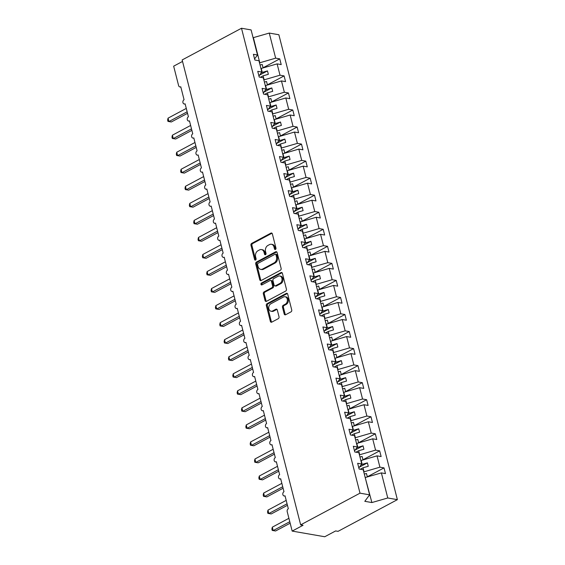 <?xml version="1.0" encoding="UTF-8"?>
<svg xmlns="http://www.w3.org/2000/svg" width="565" height="565" viewBox="0 0 565 565"><rect width="100%" height="100%" fill="white"/><g stroke="black" fill="none" stroke-linecap="round" stroke-linejoin="round"><path stroke-width="0.85" d="M275.459 249.433A1.024 0.777 -80.2 0 0 275.967 248.099L272.344 233.875A1.462 1.109 -80.2 0 0 270.932 233.112L251.693 243.388A1.462 1.109 -80.2 0 0 250.966 245.295L254.589 259.512A1.024 0.777 -80.2 0 0 256.086 258.714L255.62 256.877A4.682 3.552 -80.2 0 1 257.944 250.768L259.547 249.907A4.682 3.552 -80.2 0 1 261.44 249.575A4.682 3.552 -80.2 0 1 264.06 252.364L264.533 254.208A1.024 0.777 -80.2 0 0 266.023 253.403L265.557 251.566A4.682 3.552 -80.2 0 1 267.888 245.457L269.491 244.603A4.682 3.552 -80.2 0 1 271.384 244.264A4.682 3.552 -80.2 0 1 274.004 247.053L274.47 248.897A1.024 0.777 -80.2 0 0 275.459 249.433M284.202 313.985A1.462 1.109 -80.2 0 0 285.608 314.747L291.003 311.866A1.462 1.109 -80.2 0 0 291.738 309.959L287.712 294.167A1.462 1.109 -80.2 0 0 286.3 293.397L267.061 303.673A1.462 1.109 -80.2 0 0 266.334 305.58L270.36 321.372A1.462 1.109 -80.2 0 0 271.772 322.142L278.291 318.66A1.462 1.109 -80.2 0 0 279.018 316.753L277.295 309.994A1.462 1.109 -80.2 0 0 275.882 309.224L272.648 310.955A3.92 2.966 -80.2 0 1 271.066 311.23A3.92 2.966 -80.2 0 1 268.742 307.904A3.92 2.966 -80.2 0 1 270.826 303.793L283.489 297.028A3.92 2.966 -80.2 0 1 285.071 296.752A3.92 2.966 -80.2 0 1 287.401 300.079A3.92 2.966 -80.2 0 1 285.318 304.189L283.206 305.312A1.462 1.109 -80.2 0 0 282.479 307.226L284.202 313.985L285.156 314.147A1.462 1.109 -80.2 0 0 285.523 314.79M254.582 58.937L257.499 55.003L251.1 29.917L241.495 28.25L182.156 59.947L300.658 524.864L303.052 525.281L292.169 531.093L287.211 511.664A2.239 1.695 -80.2 0 1 288.327 508.747L285.021 495.795A2.239 1.695 -80.2 0 1 284.117 495.957A2.239 1.695 -80.2 0 1 282.79 494.05A2.239 1.695 -80.2 0 1 283.983 491.705L280.678 478.753A2.239 1.695 -80.2 0 1 279.774 478.915A2.239 1.695 -80.2 0 1 278.446 477.008A2.239 1.695 -80.2 0 1 279.64 474.664L276.334 461.711A2.239 1.695 -80.2 0 1 275.43 461.866A2.239 1.695 -80.2 0 1 274.103 459.966A2.239 1.695 -80.2 0 1 275.296 457.622L271.991 444.669A2.239 1.695 -80.2 0 1 271.087 444.825A2.239 1.695 -80.2 0 1 269.759 442.925A2.239 1.695 -80.2 0 1 270.953 440.58L267.648 427.627A2.239 1.695 -80.2 0 1 266.744 427.783A2.239 1.695 -80.2 0 1 265.416 425.883A2.239 1.695 -80.2 0 1 266.602 423.538L263.304 410.586A2.239 1.695 -80.2 0 1 262.4 410.741A2.239 1.695 -80.2 0 1 261.072 408.841A2.239 1.695 -80.2 0 1 262.259 406.496L258.961 393.544A2.239 1.695 -80.2 0 1 258.057 393.699A2.239 1.695 -80.2 0 1 256.729 391.799A2.239 1.695 -80.2 0 1 257.915 389.447L254.617 376.502A2.239 1.695 -80.2 0 1 253.713 376.657A2.239 1.695 -80.2 0 1 252.378 374.757A2.239 1.695 -80.2 0 1 253.572 372.406L250.274 359.453A2.239 1.695 -80.2 0 1 249.37 359.615A2.239 1.695 -80.2 0 1 248.035 357.716A2.239 1.695 -80.2 0 1 249.229 355.364L245.93 342.411A2.239 1.695 -80.2 0 1 245.026 342.574A2.239 1.695 -80.2 0 1 243.692 340.674A2.239 1.695 -80.2 0 1 244.885 338.322L241.587 325.369A2.239 1.695 -80.2 0 1 240.683 325.532A2.239 1.695 -80.2 0 1 239.348 323.625A2.239 1.695 -80.2 0 1 240.542 321.28L237.236 308.328A2.239 1.695 -80.2 0 1 236.332 308.49A2.239 1.695 -80.2 0 1 235.005 306.583A2.239 1.695 -80.2 0 1 236.198 304.238L232.893 291.286A2.239 1.695 -80.2 0 1 231.989 291.448A2.239 1.695 -80.2 0 1 230.661 289.541A2.239 1.695 -80.2 0 1 231.855 287.197L228.55 274.244A2.239 1.695 -80.2 0 1 227.646 274.406A2.239 1.695 -80.2 0 1 226.318 272.5A2.239 1.695 -80.2 0 1 227.511 270.155L224.206 257.202A2.239 1.695 -80.2 0 1 223.302 257.365A2.239 1.695 -80.2 0 1 221.974 255.458A2.239 1.695 -80.2 0 1 223.168 253.113L219.863 240.16A2.239 1.695 -80.2 0 1 218.959 240.316A2.239 1.695 -80.2 0 1 217.631 238.416A2.239 1.695 -80.2 0 1 218.817 236.071L215.519 223.119A2.239 1.695 -80.2 0 1 214.615 223.274A2.239 1.695 -80.2 0 1 213.288 221.374A2.239 1.695 -80.2 0 1 214.474 219.029L211.176 206.077A2.239 1.695 -80.2 0 1 210.272 206.232A2.239 1.695 -80.2 0 1 208.944 204.332A2.239 1.695 -80.2 0 1 210.131 201.988L206.832 189.035A2.239 1.695 -80.2 0 1 205.928 189.19A2.239 1.695 -80.2 0 1 204.601 187.29A2.239 1.695 -80.2 0 1 205.787 184.946L202.489 171.993A2.239 1.695 -80.2 0 1 201.585 172.148A2.239 1.695 -80.2 0 1 200.25 170.249A2.239 1.695 -80.2 0 1 201.444 167.897L198.146 154.951A2.239 1.695 -80.2 0 1 197.242 155.107A2.239 1.695 -80.2 0 1 195.907 153.207A2.239 1.695 -80.2 0 1 197.1 150.855L193.802 137.902A2.239 1.695 -80.2 0 1 192.898 138.065A2.239 1.695 -80.2 0 1 191.563 136.165A2.239 1.695 -80.2 0 1 192.757 133.813L189.459 120.861A2.239 1.695 -80.2 0 1 188.555 121.023A2.239 1.695 -80.2 0 1 187.22 119.123A2.239 1.695 -80.2 0 1 188.413 116.771L185.108 103.819A2.239 1.695 -80.2 0 1 184.204 103.981A2.239 1.695 -80.2 0 1 182.876 102.074A2.239 1.695 -80.2 0 1 184.07 99.73L180.765 86.777A2.239 1.695 99.8 0 1 179.861 86.939A2.239 1.695 99.8 0 1 178.611 85.605L173.66 66.176L182.53 61.437M241.495 28.25L360.004 493.167L300.658 524.864M280.395 270.247A1.462 1.109 -80.2 0 0 281.123 268.34L277.097 252.548A1.462 1.109 -80.2 0 0 275.692 251.778L256.454 262.054A1.462 1.109 -80.2 0 0 255.726 263.961L259.752 279.753A1.462 1.109 -80.2 0 0 261.157 280.523L280.395 270.247M282.408 273.354L286.427 289.146A1.462 1.109 -80.2 0 1 285.699 291.06L266.461 301.336A1.462 1.109 -80.2 0 1 265.056 300.566L263.332 293.807A1.462 1.109 -80.2 0 1 264.06 291.9L271.864 287.733A1.462 1.109 -80.2 0 0 272.591 285.819L271.447 281.335A1.462 1.109 -80.2 0 0 270.035 280.572L261.913 284.908A1.024 0.777 -80.2 0 1 261.44 283.037L280.996 272.591A1.462 1.109 -80.2 0 1 282.408 273.354M360.004 493.167L369.609 494.834L363.217 469.748L359.114 469.035L357.659 463.307L361.755 464.02L358.839 467.947M361.755 464.02L358.867 452.706L354.771 451.993L353.316 446.265L357.412 446.979L354.495 450.905M357.412 446.979L354.523 435.664L350.427 434.951L348.972 429.223L353.069 429.937L350.152 433.864M353.069 429.937L350.18 418.623L346.084 417.909L344.629 412.182L348.725 412.895L345.808 416.822M348.725 412.895L345.837 401.581L341.74 400.868L340.278 395.14L344.382 395.853L341.465 399.78M344.382 395.853L341.493 384.532L337.397 383.826L335.935 378.098L340.031 378.811L337.121 382.738M340.031 378.811L337.15 367.49L333.053 366.784L331.591 361.056L335.688 361.77L332.778 365.696M335.688 361.77L332.806 350.448L328.71 349.742L327.248 344.014L331.344 344.728L328.435 348.654M331.344 344.728L328.463 333.406L324.366 332.7L322.905 326.973L327.001 327.679L324.091 331.613M327.001 327.679L324.119 316.365L320.023 315.651L318.561 309.931L322.657 310.637L319.748 314.571M322.657 310.637L319.776 299.323L315.68 298.61L314.218 292.889L318.314 293.595L315.397 297.529M318.314 293.595L315.432 282.281L311.336 281.568L309.874 275.847L313.971 276.553L311.054 280.487M313.971 276.553L311.089 265.239L306.986 264.526L305.531 258.798L309.627 259.512L306.71 263.438M309.627 259.512L306.738 248.197L302.642 247.484L301.187 241.756L305.284 242.47L302.367 246.397M305.284 242.47L302.395 231.156L298.299 230.442L296.844 224.715L300.94 225.428L298.023 229.355M300.94 225.428L298.052 214.114L293.955 213.401L292.501 207.673L296.597 208.386L293.68 212.313M296.597 208.386L293.708 197.072L289.612 196.359L288.15 190.631L292.253 191.344L289.337 195.271M292.253 191.344L289.365 180.03L285.269 179.317L283.807 173.589L287.903 174.303L284.993 178.229M287.903 174.303L285.021 162.981L280.925 162.275L279.463 156.547L283.559 157.261L280.65 161.187M283.559 157.261L280.678 145.94L276.582 145.233L275.12 139.506L279.216 140.219L276.306 144.146M279.216 140.219L276.334 128.898L272.238 128.191L270.776 122.464L274.873 123.177L271.963 127.104M274.873 123.177L271.991 111.856L267.895 111.15L266.433 105.422L270.529 106.128L267.612 110.062M270.529 106.128L267.648 94.814L263.551 94.101L262.089 88.38L266.186 89.086L263.269 93.02M266.186 89.086L263.304 77.772L259.208 77.059L257.746 71.338L261.842 72.045L258.925 75.978M367.328 476.796L384.009 467.884L379.913 467.177L377.032 455.856L360.873 460.567M363.761 471.888L379.913 467.177M362.984 459.755L379.666 450.842L375.57 450.128L372.688 438.814L356.529 443.525M359.418 454.846L375.57 450.128M358.641 442.713L375.322 433.8L371.226 433.087L368.345 421.773L352.186 426.483M355.074 437.804L371.226 433.087M354.297 425.671L370.979 416.758L366.883 416.045L364.001 404.731L347.842 409.441M350.724 420.756L366.883 416.045M349.954 408.629L366.636 399.716L362.539 399.003L359.651 387.689L343.499 392.4M346.38 403.714L362.539 399.003M345.611 391.587L362.292 382.675L358.196 381.961L355.307 370.647L339.155 375.358M342.037 386.672L358.196 381.961M341.26 374.539L357.949 365.633L353.852 364.919L350.964 353.605L334.812 358.316M337.693 369.63L353.852 364.919M336.917 357.497L353.605 348.591L349.509 347.878L346.62 336.563L330.469 341.274M333.35 352.588L349.509 347.878M332.573 340.455L349.262 331.549L345.166 330.836L342.277 319.522L326.125 324.232M329.007 335.546L345.166 330.836M328.23 323.413L344.911 314.507L340.815 313.794L337.934 302.48L321.782 307.19M324.663 318.505L340.815 313.794M323.886 306.371L340.568 297.458L336.472 296.752L333.59 285.431L317.431 290.149M320.32 301.463L336.472 296.752M319.543 289.329L336.224 280.417L332.128 279.71L329.247 268.389L313.088 273.107M315.976 284.421L332.128 279.71M315.199 272.288L331.881 263.375L327.785 262.669L324.903 251.347L308.744 256.058M311.633 267.379L327.785 262.669M310.856 255.246L327.538 246.333L323.441 245.627L320.56 234.305L304.401 239.016M307.289 250.337L323.441 245.627M306.513 238.204L323.194 229.291L319.098 228.578L316.216 217.264L300.057 221.974M302.946 233.296L319.098 228.578M302.169 221.162L318.851 212.249L314.754 211.536L311.866 200.222L295.714 204.933M298.595 216.254L314.754 211.536M297.826 204.12L314.507 195.208L310.411 194.494L307.522 183.18L291.37 187.891M294.252 199.205L310.411 194.494M293.482 187.079L310.164 178.166L306.068 177.452L303.179 166.138L287.027 170.849M289.909 182.163L306.068 177.452M289.132 170.037L305.82 161.124L301.724 160.411L298.836 149.096L282.684 153.807M285.565 165.121L301.724 160.411M284.788 152.988L301.477 144.082L297.381 143.369L294.492 132.055L278.34 136.765M281.222 148.079L297.381 143.369M280.445 135.946L297.134 127.04L293.03 126.327L290.149 115.013L273.997 119.724M276.878 131.038L293.03 126.327M276.101 118.904L292.783 109.998L288.687 109.285L285.805 97.971L269.653 102.682M272.535 113.996L288.687 109.285M271.758 101.862L288.44 92.957L284.343 92.243L281.462 80.929L265.303 85.64M268.191 96.954L284.343 92.243M267.415 84.821L284.096 75.908L280 75.202L277.118 63.88L281.215 64.594L279.753 58.866L275.656 58.16L269.265 33.074L278.87 34.74L397.379 499.658L338.032 531.347L335.638 530.938L324.748 536.75L292.169 531.093M263.848 79.912L280 75.202M257.499 55.003L253.403 54.297L254.857 60.017L258.954 60.73L261.842 72.045M263.071 67.779L279.753 58.866M259.505 62.87L275.656 58.16M369.609 494.834L364.799 501.317L371.89 502.553L365.216 477.609M365.499 477.467L381.375 472.898L385.471 473.611L384.009 467.884M379.666 450.842L381.128 456.569L377.032 455.856M375.322 433.8L376.784 439.528L372.688 438.814M370.979 416.758L372.441 422.486L368.345 421.773M366.636 399.716L368.098 405.444L364.001 404.731M362.292 382.675L363.754 388.402L359.651 387.689M357.949 365.633L359.404 371.36L355.307 370.647M353.605 348.591L355.06 354.312L350.964 353.605M349.262 331.549L350.717 337.27L346.62 336.563M344.911 314.507L346.373 320.228L342.277 319.522M340.568 297.458L342.03 303.186L337.934 302.48M336.224 280.417L337.686 286.144L333.59 285.431M331.881 263.375L333.343 269.102L329.247 268.389M327.538 246.333L329 252.061L324.903 251.347M323.194 229.291L324.656 235.019L320.56 234.305M318.851 212.249L320.313 217.977L316.216 217.264M314.507 195.208L315.969 200.935L311.866 200.222M310.164 178.166L311.619 183.893L307.522 183.18M305.82 161.124L307.275 166.852L303.179 166.138M301.477 144.082L302.932 149.81L298.836 149.096M297.134 127.04L298.588 132.761L294.492 132.055M292.783 109.998L294.245 115.719L290.149 115.013M288.44 92.957L289.902 98.677L285.805 97.971M284.096 75.908L285.558 81.635L281.462 80.929M371.89 502.553L387.767 497.984L381.375 472.898M387.767 497.984L397.379 499.658M364.037 471.74L363.027 467.785L368.253 466.28L367.384 462.876L362.158 464.374L361.155 460.418M360.301 469.24L363.027 467.785M361.056 464.967L362.158 464.374M359.693 454.698L358.683 450.743L363.909 449.239L363.041 445.834L357.815 447.332L356.805 443.377M355.957 452.198L358.683 450.743M356.713 447.925L357.815 447.332M355.35 437.656L354.34 433.701L359.566 432.197L358.697 428.793L353.471 430.29L352.461 426.335M351.614 435.156L354.34 433.701M352.362 430.883L353.471 430.29M351.006 420.614L349.996 416.659L355.223 415.155L354.354 411.744L349.128 413.248L348.118 409.293M347.27 418.114L349.996 416.659M348.019 413.841L349.128 413.248M346.663 403.565L345.653 399.617L350.879 398.113L350.01 394.702L344.784 396.206L343.774 392.251M342.927 401.072L345.653 399.617M343.675 396.8L344.784 396.206M342.319 386.524L341.309 382.576L346.529 381.071L345.66 377.66L340.441 379.164L339.431 375.209M338.583 384.031L341.309 382.576M339.332 379.758L340.441 379.164M337.969 369.482L336.966 365.527L342.185 364.03L341.317 360.618L336.097 362.123L335.087 358.168M334.233 366.989L336.966 365.527M334.989 362.709L336.097 362.123M333.625 352.44L332.623 348.485L337.842 346.988L336.973 343.577L331.754 345.081L330.744 341.126M329.889 349.947L332.623 348.485M330.645 345.667L331.754 345.081M329.282 335.398L328.279 331.443L333.498 329.946L332.63 326.535L327.41 328.039L326.401 324.084M325.546 332.905L328.279 331.443M326.302 328.625L327.41 328.039M324.939 318.356L323.929 314.401L329.155 312.904L328.286 309.493L323.06 310.997L322.057 307.042M321.203 315.863L323.929 314.401M321.958 311.583L323.06 310.997M320.595 301.315L319.585 297.36L324.811 295.862L323.943 292.451L318.716 293.955L317.714 290M316.859 298.814L319.585 297.36M317.615 294.542L318.716 293.955M316.252 284.273L315.242 280.318L320.468 278.813L319.599 275.409L314.373 276.906L313.37 272.959M312.516 281.773L315.242 280.318M313.271 277.5L314.373 276.906M311.908 267.231L310.898 263.276L316.125 261.772L315.256 258.367L310.03 259.865L309.02 255.917M308.172 264.731L310.898 263.276M308.928 260.458L310.03 259.865M307.565 250.189L306.555 246.234L311.781 244.73L310.912 241.326L305.686 242.823L304.676 238.868M303.829 247.689L306.555 246.234M304.577 243.416L305.686 242.823M303.221 233.147L302.211 229.192L307.438 227.688L306.569 224.284L301.343 225.781L300.333 221.826M299.485 230.647L302.211 229.192M300.234 226.374L301.343 225.781M298.878 216.105L297.868 212.15L303.094 210.646L302.226 207.242L296.999 208.739L295.989 204.784M295.142 213.605L297.868 212.15M295.891 209.333L296.999 208.739M294.535 199.064L293.525 195.109L298.751 193.604L297.882 190.193L292.656 191.697L291.646 187.742M290.798 196.564L293.525 195.109M291.547 192.291L292.656 191.697M290.184 182.015L289.181 178.067L294.4 176.562L293.532 173.151L288.312 174.656L287.303 170.701M286.448 179.522L289.181 178.067M287.204 175.249L288.312 174.656M285.841 164.973L284.838 161.025L290.057 159.521L289.188 156.109L283.969 157.614L282.959 153.659M282.105 162.48L284.838 161.025M282.86 158.207L283.969 157.614M281.497 147.931L280.494 143.976L285.713 142.479L284.845 139.068L279.626 140.572L278.616 136.617M277.761 145.438L280.494 143.976M278.517 141.158L279.626 140.572M277.154 130.889L276.151 126.934L281.37 125.437L280.501 122.026L275.275 123.53L274.272 119.575M273.418 128.396L276.151 126.934M274.173 124.116L275.275 123.53M272.81 113.847L271.8 109.892L277.027 108.395L276.158 104.984L270.932 106.488L269.929 102.533M269.074 111.354L271.8 109.892M269.83 107.075L270.932 106.488M268.467 96.806L267.457 92.851L272.683 91.353L271.814 87.942L266.588 89.447L265.585 85.492M264.731 94.313L267.457 92.851M265.486 90.033L266.588 89.447M264.123 79.764L263.113 75.809L268.34 74.312L267.471 70.9L262.245 72.405L261.242 68.45L277.118 63.88M260.387 77.264L263.113 75.809M261.143 72.991L262.245 72.405M259.78 62.722L253.381 37.636L269.265 33.074M259.561 75.124L267.471 70.9M263.904 92.166L271.814 87.942M268.248 109.207L276.158 104.984M272.591 126.256L280.501 122.026M276.935 143.298L284.845 139.068M281.278 160.34L289.188 156.109M285.622 177.382L293.532 173.151M289.965 194.424L297.882 190.193M294.309 211.465L302.226 207.242M298.652 228.507L306.569 224.284M302.995 245.549L310.912 241.326M307.346 262.591L315.256 258.367M311.689 279.633L319.599 275.409M316.033 296.674L323.943 292.451M320.376 313.716L328.286 309.493M324.72 330.758L332.63 326.535M329.063 347.807L336.973 343.577M333.406 364.849L341.317 360.618M337.75 381.891L345.66 377.66M342.093 398.932L350.01 394.702M346.437 415.974L354.354 411.744M350.78 433.016L358.697 428.793M355.124 450.058L363.041 445.834M359.474 467.1L367.384 462.876M275.558 249.37A1.024 0.777 -80.2 0 1 275.43 249.059L274.957 247.223A4.682 3.552 -80.2 0 0 272.337 244.433L271.384 244.264M261.44 249.575L262.4 249.744A4.682 3.552 -80.2 0 1 265.02 252.534L265.486 254.37A1.024 0.777 -80.2 0 0 265.621 254.674M271.977 233.232A1.462 1.109 -80.2 0 0 271.892 233.274L252.654 243.55A1.462 1.109 -80.2 0 0 251.926 245.464L255.549 259.681A1.024 0.777 -80.2 0 0 255.684 259.985M276.737 251.905A1.462 1.109 -80.2 0 0 276.652 251.948L257.414 262.224A1.462 1.109 -80.2 0 0 256.68 264.13L260.705 279.922A1.462 1.109 -80.2 0 0 261.072 280.565M275.981 254.815A1.024 0.777 -80.2 0 0 274.993 254.278L258.106 263.297A1.024 0.777 -80.2 0 0 257.598 264.639L258.092 266.574A4.682 3.552 -80.2 0 0 260.712 269.364A4.682 3.552 -80.2 0 0 262.605 269.032L274.145 262.866A4.682 3.552 -80.2 0 0 276.476 256.757L275.981 254.815L276.935 254.985A1.024 0.777 -80.2 0 0 276.363 254.377L275.409 254.208M260.712 269.364L261.666 269.533A4.682 3.552 -80.2 0 0 263.558 269.201L262.605 269.032M276.935 254.985L277.429 256.927A4.682 3.552 -80.2 0 1 275.106 263.036L263.558 269.201M270.628 280.466L271.588 280.636A1.462 1.109 -80.2 0 1 272.408 281.504L273.545 285.989A1.462 1.109 -80.2 0 1 272.817 287.896L265.02 292.063A1.462 1.109 -80.2 0 0 264.293 293.977L266.009 300.728A1.462 1.109 -80.2 0 0 266.376 301.371M282.041 272.711A1.462 1.109 -80.2 0 0 281.956 272.754L262.393 283.199A1.024 0.777 -80.2 0 0 262.026 284.852M279.957 283.404A3.92 2.966 -80.2 0 0 282.041 279.301A3.92 2.966 -80.2 0 0 279.717 275.967A3.92 2.966 -80.2 0 0 278.135 276.25L273.672 278.63A1.462 1.109 -80.2 0 0 272.944 280.537L274.089 285.021A1.462 1.109 -80.2 0 0 275.494 285.791L279.957 283.404L280.918 283.574A3.92 2.966 -80.2 0 0 283.001 279.463A3.92 2.966 -80.2 0 0 280.671 276.137L279.717 275.967M274.901 285.897L275.861 286.06A1.462 1.109 -80.2 0 0 276.454 285.954L275.494 285.791M280.918 283.574L276.454 285.954M285.071 296.752L286.031 296.915A3.92 2.966 -80.2 0 1 288.362 300.248A3.92 2.966 -80.2 0 1 286.271 304.351L284.16 305.481A1.462 1.109 -80.2 0 0 283.432 307.388L285.156 314.147M271.066 311.23L272.026 311.4A3.92 2.966 -80.2 0 0 273.608 311.117L272.648 310.955M276.928 309.352A1.462 1.109 -80.2 0 0 276.843 309.394L273.608 311.117M287.345 293.525A1.462 1.109 -80.2 0 0 287.26 293.567L268.022 303.843A1.462 1.109 -80.2 0 0 267.294 305.75L271.32 321.541A1.462 1.109 -80.2 0 0 271.68 322.184M167.975 121.411L171.322 121.969L167.975 121.411L167.621 120.048L168.059 118.149L168.928 121.553L187.149 111.821M171.322 121.969L187.531 113.318M168.059 118.149L186.281 108.416M260.055 65.039L262.202 64.481L263.078 67.92M262.202 64.481L263.106 67.913M172.318 138.453L175.666 139.011L172.318 138.453L171.972 137.09L172.403 135.19L173.271 138.595L191.493 128.862M175.666 139.011L191.874 130.36M172.403 135.19L190.624 125.458M264.399 82.08L266.546 81.522L267.422 84.962M266.546 81.522L267.45 84.955M176.661 155.495L180.016 156.053L176.661 155.495L176.315 154.139L176.746 152.232L177.615 155.643L195.836 145.904M180.016 156.053L196.217 147.401M176.746 152.232L194.967 142.5M268.742 99.122L270.889 98.564L271.765 102.004M270.889 98.564L271.793 101.997M181.005 172.537L184.36 173.102L181.005 172.537L180.659 171.181L181.09 169.274L181.958 172.685L200.18 162.953M184.36 173.102L200.561 164.443M181.09 169.274L199.311 159.542M273.086 116.164L275.233 115.606L276.108 119.046M275.233 115.606L276.137 119.038M185.348 189.586L188.703 190.144L185.348 189.586L185.002 188.223L185.433 186.316L186.302 189.727L204.53 179.995M188.703 190.144L204.904 181.485M185.433 186.316L203.661 176.584M277.429 133.213L279.576 132.648L280.452 136.087M279.576 132.648L280.48 136.08M189.692 206.628L193.046 207.186L189.692 206.628L189.346 205.264L189.784 203.358L190.652 206.769L208.873 197.037M193.046 207.186L209.255 198.527M189.784 203.358L208.005 193.626M281.773 150.255L283.927 149.697L284.802 153.129M283.927 149.697L284.824 153.122M194.035 223.669L197.39 224.227L194.035 223.669L193.689 222.306L194.127 220.399L194.996 223.811L213.217 214.079M197.39 224.227L213.598 215.569M194.127 220.399L212.348 210.667M286.123 167.297L288.27 166.739L289.146 170.171M288.27 166.739L289.167 170.164M198.379 240.711L201.733 241.269L198.379 240.711L198.032 239.348L198.47 237.441L199.339 240.852L217.56 231.12M201.733 241.269L217.942 232.611M198.47 237.441L216.692 227.709M290.466 184.338L292.613 183.78L293.489 187.213M292.613 183.78L293.51 187.206M202.722 257.753L206.077 258.311L202.722 257.753L202.376 256.39L202.814 254.483L203.683 257.894L221.904 248.162M206.077 258.311L222.285 249.652M202.814 254.483L221.035 244.751M294.81 201.38L296.957 200.822L297.833 204.255M296.957 200.822L297.854 204.248M207.065 274.795L210.42 275.353L207.065 274.795L206.719 273.432L207.157 271.525L208.026 274.936L226.247 265.204M210.42 275.353L226.629 266.694M207.157 271.525L225.379 261.793M299.153 218.422L301.3 217.864L302.176 221.296M301.3 217.864L302.197 221.289M211.409 291.837L214.764 292.395L211.409 291.837L211.063 290.474L211.501 288.574L212.369 291.978L230.591 282.246M214.764 292.395L230.972 283.736M211.501 288.574L229.722 278.835M303.497 235.464L305.644 234.906L306.52 238.345M305.644 234.906L306.548 238.338M215.759 308.878L219.107 309.436L215.759 308.878L215.406 307.515L215.844 305.616L216.713 309.02L234.934 299.288M219.107 309.436L235.315 300.778M215.844 305.616L234.065 295.883M307.84 252.506L309.987 251.948L310.863 255.387M309.987 251.948L310.891 255.38M220.103 325.92L223.45 326.478L220.103 325.92L219.75 324.557L220.188 322.657L221.056 326.062L239.278 316.329M223.45 326.478L239.659 317.827M220.188 322.657L238.409 312.925M312.184 269.547L314.331 268.989L315.206 272.429M314.331 268.989L315.235 272.422M224.446 342.962L227.794 343.52L224.446 342.962L224.1 341.599L224.531 339.699L225.4 343.103L243.621 333.371M227.794 343.52L244.002 334.868M224.531 339.699L242.752 329.967M316.527 286.589L318.674 286.031L319.55 289.471M318.674 286.031L319.578 289.464M228.79 360.004L232.144 360.562L228.79 360.004L228.444 358.641L228.874 356.741L229.743 360.145L247.964 350.413M232.144 360.562L248.346 351.91M228.874 356.741L247.096 347.009M320.871 303.631L323.018 303.073L323.893 306.513M323.018 303.073L323.922 306.505M233.133 377.046L236.488 377.604L233.133 377.046L232.787 375.69L233.218 373.783L234.087 377.194L252.315 367.455M236.488 377.604L252.689 368.952M233.218 373.783L251.439 364.051M325.214 320.673L327.361 320.115L328.237 323.554M327.361 320.115L328.265 323.547M237.477 394.088L240.831 394.652L237.477 394.088L237.131 392.732L237.561 390.825L238.43 394.236L256.658 384.504M240.831 394.652L257.033 385.994M237.561 390.825L255.79 381.093M329.557 337.715L331.704 337.157L332.587 340.596M331.704 337.157L332.608 340.589M241.82 411.136L245.175 411.694L241.82 411.136L241.474 409.773L241.912 407.866L242.781 411.278L261.002 401.546M245.175 411.694L261.383 403.036M241.912 407.866L260.133 398.134M333.901 354.764L336.055 354.199L336.931 357.638M336.055 354.199L336.952 357.631M246.163 428.178L249.518 428.736L246.163 428.178L245.817 426.815L246.255 424.908L247.124 428.319L265.345 418.587M249.518 428.736L265.727 420.077M246.255 424.908L264.477 415.176M338.251 371.805L340.398 371.247L341.274 374.68M340.398 371.247L341.295 374.673M250.507 445.22L253.862 445.778L250.507 445.22L250.161 443.857L250.599 441.95L251.467 445.361L269.689 435.629M253.862 445.778L270.07 437.119M250.599 441.95L268.82 432.218M342.595 388.847L344.742 388.289L345.618 391.722M344.742 388.289L345.639 391.714M254.85 462.262L258.205 462.82L254.85 462.262L254.504 460.899L254.942 458.992L255.811 462.403L274.032 452.671M258.205 462.82L274.413 454.161M254.942 458.992L273.163 449.26M346.938 405.889L349.085 405.331L349.961 408.763M349.085 405.331L349.982 408.756M259.194 479.304L262.548 479.862L259.194 479.304L258.848 477.941L259.286 476.034L260.154 479.445L278.376 469.713M262.548 479.862L278.757 471.203M259.286 476.034L277.507 466.302M351.282 422.931L353.429 422.373L354.304 425.805M353.429 422.373L354.326 425.798M263.537 496.345L266.892 496.903L263.537 496.345L263.191 494.982L263.629 493.076L264.498 496.487L282.719 486.755M266.892 496.903L283.1 488.245M263.629 493.076L281.85 483.343M355.625 439.973L357.772 439.415L358.648 442.847M357.772 439.415L358.676 442.84M267.888 513.387L271.235 513.945L267.888 513.387L267.535 512.024L267.972 510.124L268.841 513.529L287.062 503.796M271.235 513.945L287.444 505.287M267.972 510.124L286.194 500.385M359.969 457.014L362.116 456.456L362.991 459.896M362.116 456.456L363.02 459.889M272.231 530.429L275.579 530.987L272.231 530.429L271.885 529.066L272.316 527.166L273.185 530.57L289.774 521.714M275.579 530.987L290.156 523.204M272.316 527.166L288.906 518.303M364.312 474.056L366.459 473.498L367.335 476.938M366.459 473.498L367.363 476.931M274.957 247.223L274.004 247.053M265.486 254.37L264.533 254.208M265.02 252.534L264.06 252.364M255.549 259.681L254.589 259.512M251.926 245.464L250.966 245.295M252.654 243.55L251.693 243.388M271.892 233.274L270.932 233.112M275.43 249.059L274.47 248.897M260.705 279.922L259.752 279.753M256.68 264.13L255.726 263.961M257.414 262.224L256.454 262.054M276.652 251.948L275.692 251.778M275.106 263.036L274.145 262.866M277.429 256.927L276.476 256.757M266.009 300.728L265.056 300.566M264.293 293.977L263.332 293.807M265.02 292.063L264.06 291.9M272.817 287.896L271.864 287.733M273.545 285.989L272.591 285.819M272.408 281.504L271.447 281.335M262.393 283.199L261.44 283.037M281.956 272.754L280.996 272.591M283.432 307.388L282.479 307.226M284.16 305.481L283.206 305.312M286.271 304.351L285.318 304.189M276.843 309.394L275.882 309.224M271.32 321.541L270.36 321.372M267.294 305.75L266.334 305.58M268.022 303.843L267.061 303.673M287.26 293.567L286.3 293.397M185.193 104.151L184.204 103.981M180.849 87.109L179.861 86.939M189.536 121.193L188.555 121.023M193.887 138.234L192.898 138.065M198.23 155.276L197.242 155.107M202.574 172.318L201.585 172.148M206.917 189.367L205.928 189.19M211.261 206.409L210.272 206.232M215.604 223.45L214.615 223.274M219.947 240.492L218.959 240.316M224.291 257.534L223.302 257.365M228.634 274.576L227.646 274.406M232.978 291.618L231.989 291.448M237.321 308.66L236.332 308.49M241.665 325.701L240.683 325.532M246.015 342.743L245.026 342.574M250.359 359.785L249.37 359.615M254.702 376.827L253.713 376.657M259.045 393.869L258.057 393.699M263.389 410.917L262.4 410.741M267.732 427.959L266.744 427.783M272.076 445.001L271.087 444.825M276.419 462.043L275.43 461.866M280.763 479.085L279.774 478.915M285.106 496.127L284.117 495.957"/></g></svg>
